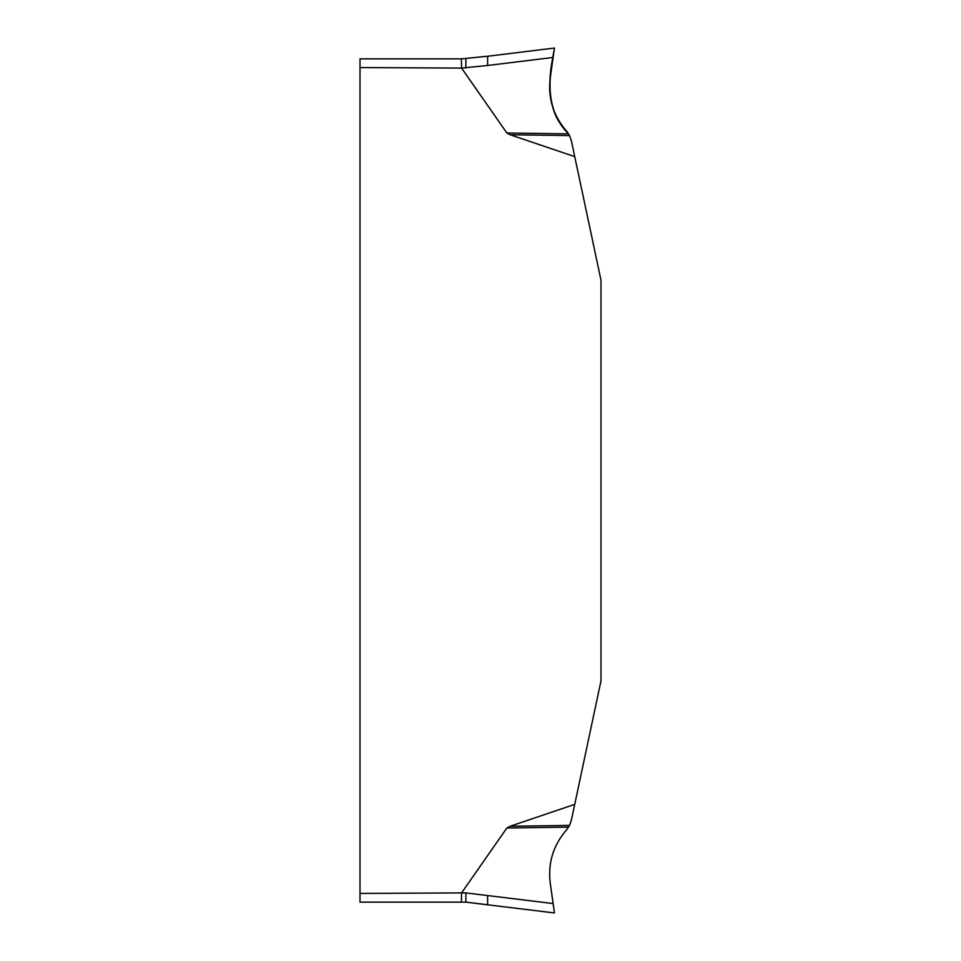 <?xml version="1.0" encoding="UTF-8"?>
<svg xmlns="http://www.w3.org/2000/svg" width="961" height="961" viewBox="0 0 961 961"><rect width="100%" height="100%" fill="white"/><g stroke="black" fill="none" stroke-linecap="round" stroke-linejoin="round"><path stroke-width="1.44" d="M465.881 892.913L461.58 892.913L506.867 828.01L510.099 826.244L574.726 804.393L571.363 820.213L569.561 825.403L566.281 830.22C553.212 845.416 547.854 862.978 550.221 882.883L554.449 912.95L553.128 903.556L465.881 892.913L465.881 902.139L360.003 902.139L461.4 902.139L461.58 892.913L360.003 893.442L360.003 58.861L461.4 58.861L461.58 68.087L360.003 67.558M571.363 140.786L574.726 156.607L510.099 134.756L506.867 132.99L461.58 68.087L487.635 65.48L487.635 56.255L554.449 48.05L550.221 78.117C547.854 98.022 553.212 115.584 566.281 130.78L569.561 135.597L571.363 140.786M574.726 804.393L600.997 680.82L600.997 280.18L574.726 156.607M360.003 893.442L360.003 902.139M461.4 58.861L487.635 56.255M554.449 48.05L553.128 57.444L487.635 65.48M554.449 912.95L465.881 902.139L487.635 904.745L487.635 895.52M568.588 133.867L566.281 130.78C544.382 109.518 549.392 74.333 554.221 49.684L553.62 53.936C547.35 80.736 547.061 113.086 568.588 133.867L506.867 132.99M549.632 84.748L549.608 85.421M549.608 85.481L549.596 86.082M549.62 89.145L549.668 90.43M558.942 120.87L559.614 121.963M510.099 826.244L569.561 825.403M569.561 135.597L510.099 134.756M568.588 827.133L506.867 828.01M465.881 58.861L465.881 68.087"/></g></svg>
